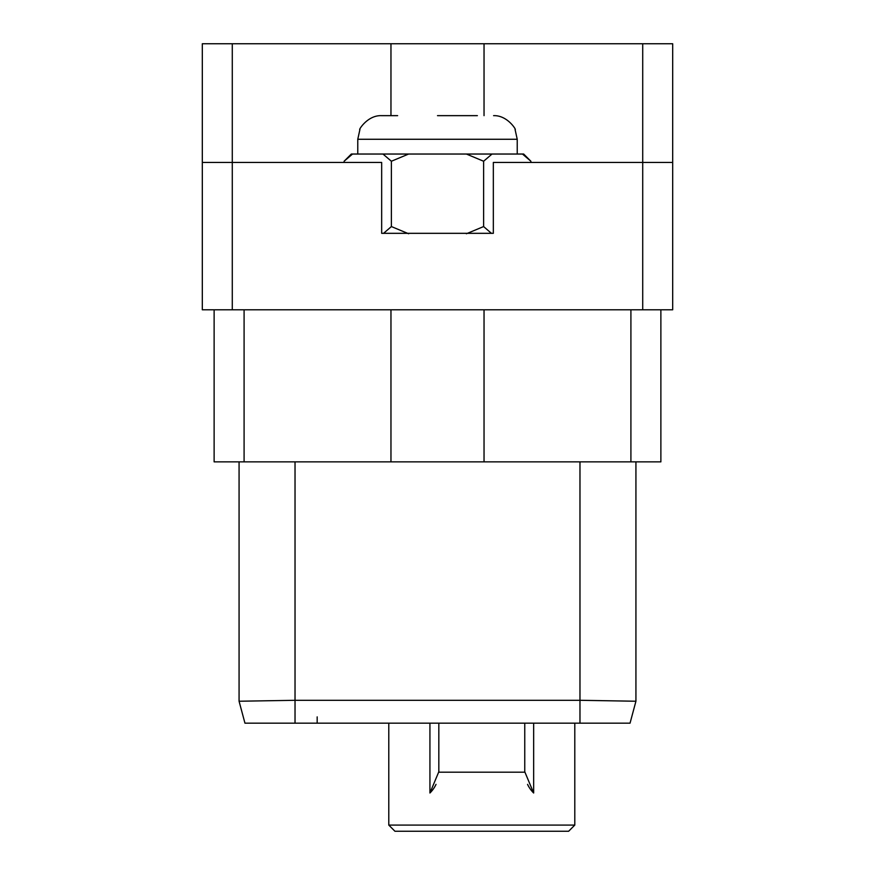 <?xml version="1.0" encoding="UTF-8"?>
<svg xmlns="http://www.w3.org/2000/svg" width="875" height="875" viewBox="0 0 875 875"><rect width="100%" height="100%" fill="white"/><g stroke="black" fill="none" stroke-linecap="round" stroke-linejoin="round"><path stroke-width="1.31" d="M660.877 309.794L660.877 461.858L214.123 461.858L214.123 309.794M672.689 162.455L672.689 309.794L642.72 309.794L642.72 162.455L672.689 162.455L672.689 43.75L484.039 43.75L484.039 115.653M642.72 309.794L202.311 309.794L202.311 162.455L381.664 162.455L381.664 233.319L493.336 233.319L493.336 162.455L642.72 162.455L642.72 43.75M381.664 233.319L383.589 233.319L391.387 226.559L408.625 233.756M344.116 162.455L344.116 161.241L352.537 154.033L382.966 154.033L391.387 161.241L408.625 154.033L466.375 154.033L483.613 161.241L492.034 154.033L522.462 154.033L530.884 161.241L522.462 154.033L523.677 154.033L530.884 161.241L530.884 162.455M391.387 226.559L391.387 161.241M202.311 162.455L202.311 43.75L484.039 43.75M390.961 43.75L390.961 115.653M295.028 723.177L244.956 723.177L239.072 701.236L295.028 700.295L579.972 700.295L635.928 701.236L630.044 723.177L295.028 723.177L295.028 461.858M635.928 701.236L635.928 461.858M239.072 701.236L239.072 461.858M484.039 461.858L484.039 309.794M390.961 461.858L390.961 309.794M388.784 723.177L388.784 825.081L574.798 825.081L574.798 723.177M527.559 784.372A29.827 29.827 0 0 0 533.652 793.002L533.652 723.177M533.652 793.002L524.759 771.75M438.823 771.75L429.931 793.002L429.931 723.177M574.798 825.081L568.641 831.25L394.942 831.25L388.784 825.081M429.931 793.002A29.827 29.827 0 0 0 436.023 784.372M524.759 723.177L524.759 772.198L438.823 772.198L438.823 723.177M466.375 233.756L483.613 226.559L491.411 233.319L493.336 233.319M483.613 226.559L483.613 161.241M382.966 154.033L408.625 154.033M351.323 154.033L352.537 154.033L344.116 161.241L351.323 154.033M466.375 154.033L492.034 154.033M517.223 154.033L517.223 139.267L357.777 139.267L359.942 129.38C357.962 131.195 367.03 115.117 381.402 115.653L397.633 115.653M477.367 115.653L437.5 115.653L477.367 115.653M244.092 461.858L244.092 309.794M232.28 309.794L232.28 43.75M579.972 461.858L579.972 723.177M630.908 309.794L630.908 461.858M317.177 723.177L317.177 716.888M357.777 139.267L357.777 154.033M517.223 139.267L515.058 129.38C517.038 131.195 507.97 115.117 493.598 115.653"/></g></svg>
